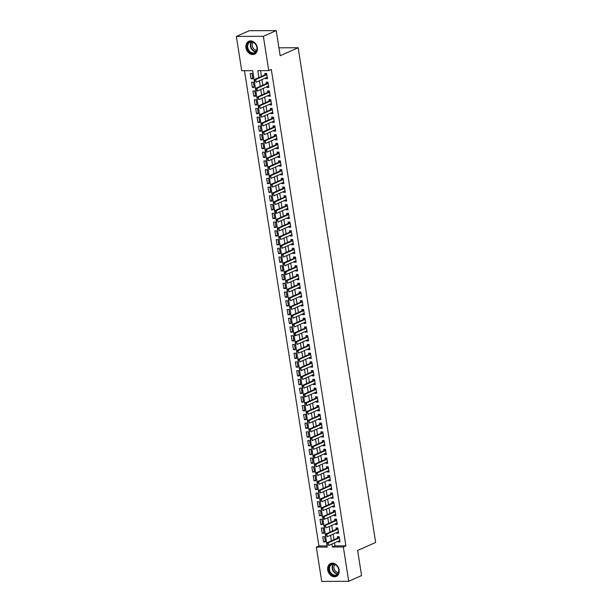 <?xml version="1.0" encoding="UTF-8"?>
<svg xmlns="http://www.w3.org/2000/svg" width="612" height="612" viewBox="0 0 612 612"><rect width="100%" height="100%" fill="white"/><g stroke="black" fill="none" stroke-linecap="round" stroke-linejoin="round"><path stroke-width="0.92" d="M257.338 47.705A7.046 5.516 66.1 0 1 254.5 54.17A7.046 5.516 66.1 0 1 245.947 47.751A7.046 5.516 66.1 0 1 248.786 41.287A7.046 5.516 66.1 0 1 257.338 47.705M339.125 569.956A7.046 5.516 66.1 0 1 336.286 576.42A7.046 5.516 66.1 0 1 327.734 570.002A7.046 5.516 66.1 0 1 330.572 563.537A7.046 5.516 66.1 0 1 339.125 569.956M236.362 36.422L249.222 30.715L276.226 30.6L280.166 55.73L298.166 47.736L375.638 542.462L357.637 550.448L361.57 575.578L348.71 581.285L321.705 581.4L316.327 547.09L327.282 547.052L252.68 70.678L241.732 70.724L236.362 36.422L263.367 36.307L268.745 70.617L257.79 70.663L258.876 77.586M244.486 70.717L318.906 545.95L316.327 547.09M265.531 78.015L265.631 78.68L267.459 78.673L266.641 73.432L264.812 73.432L265.034 74.855M266.901 86.759L267 87.424L268.829 87.417L268.002 82.169L266.182 82.176L266.404 83.592M268.27 95.495L268.37 96.16L270.198 96.153L269.372 90.913L267.551 90.92L267.773 92.336M269.632 104.239L269.739 104.904L271.567 104.897L270.741 99.649L268.92 99.657L269.142 101.072M271.001 112.975L271.108 113.641L272.937 113.633L272.111 108.393L270.29 108.4L270.512 109.816M272.371 121.719L272.478 122.385L274.298 122.377L273.48 117.129L271.659 117.137L271.881 118.552M273.74 130.455L273.847 131.121L275.668 131.113L274.849 125.873L273.029 125.881L273.243 127.296M275.109 139.199L275.216 139.865L277.037 139.857L276.219 134.617L274.39 134.617L274.612 136.04M276.479 147.943L276.586 148.609L278.406 148.601L277.588 143.353L275.76 143.361L275.981 144.776M277.848 156.68L277.955 157.345L279.776 157.338L278.957 152.097L277.129 152.105L277.351 153.52M279.217 165.424L279.324 166.089L281.145 166.082L280.327 160.834L278.498 160.841L278.72 162.256M280.587 174.16L280.686 174.825L282.514 174.818L281.696 169.578L279.868 169.585L280.089 171M281.956 182.904L282.055 183.569L283.884 183.562L283.065 178.314L281.237 178.321L281.459 179.737M283.325 191.64L283.425 192.306L285.253 192.298L284.427 187.058L282.606 187.065L282.828 188.481M284.695 200.384L284.794 201.05L286.623 201.042L285.796 195.802L283.976 195.802L284.197 197.225M286.064 209.128L286.164 209.794L287.992 209.786L287.166 204.538L285.345 204.546L285.567 205.961M287.426 217.864L287.533 218.53L289.361 218.522L288.535 213.282L286.714 213.29L286.936 214.705M288.795 226.608L288.902 227.274L290.731 227.266L289.904 222.018L288.084 222.026L288.306 223.441M290.165 235.345L290.272 236.01L292.092 236.002L291.274 230.762L289.453 230.77L289.675 232.185M291.534 244.089L291.641 244.754L293.462 244.746L292.643 239.499L290.815 239.506L291.037 240.921M292.903 252.825L293.01 253.49L294.831 253.483L294.012 248.243L292.184 248.25L292.406 249.665M294.273 261.569L294.38 262.234L296.2 262.227L295.382 256.986L293.553 256.986L293.775 258.409M295.642 270.313L295.749 270.978L297.57 270.971L296.751 265.723L294.923 265.73L295.145 267.146M297.011 279.049L297.118 279.715L298.939 279.707L298.12 274.467L296.292 274.474L296.514 275.89M298.381 287.793L298.48 288.459L300.308 288.451L299.49 283.203L297.662 283.211L297.883 284.626M299.75 296.529L299.849 297.195L301.678 297.187L300.859 291.947L299.031 291.955L299.253 293.37M301.119 305.273L301.219 305.939L303.047 305.931L302.221 300.683L300.4 300.691L300.622 302.106M302.489 314.01L302.588 314.675L304.416 314.667L303.59 309.427L301.77 309.435L301.991 310.85M303.858 322.753L303.957 323.419L305.786 323.411L304.96 318.171L303.139 318.171L303.361 319.594M305.22 331.497L305.327 332.163L307.155 332.155L306.329 326.907L304.508 326.915L304.73 328.33M306.589 340.234L306.696 340.899L308.524 340.892L307.698 335.651L305.878 335.659L306.099 337.074M307.958 348.978L308.065 349.643L309.886 349.636L309.068 344.388L307.247 344.395L307.469 345.811M309.328 357.714L309.435 358.38L311.256 358.372L310.437 353.132L308.609 353.139L308.83 354.555M310.697 366.458L310.804 367.123L312.625 367.116L311.806 361.868L309.978 361.876L310.2 363.291M312.066 375.194L312.174 375.86L313.994 375.852L313.176 370.612L311.347 370.62L311.569 372.035M313.436 383.938L313.543 384.604L315.364 384.596L314.545 379.348L312.717 379.356L312.939 380.779M314.805 392.682L314.912 393.348L316.733 393.34L315.914 388.092L314.086 388.1L314.308 389.515M316.175 401.418L316.274 402.084L318.102 402.076L317.284 396.836L315.455 396.844L315.677 398.259M317.544 410.162L317.643 410.828L319.472 410.82L318.653 405.572L316.825 405.58L317.047 406.995M318.913 418.899L319.013 419.564L320.841 419.557L320.015 414.316L318.194 414.324L318.416 415.739M320.283 427.643L320.382 428.308L322.21 428.301L321.384 423.053L319.563 423.06L319.785 424.476M321.644 436.379L321.751 437.044L323.58 437.037L322.753 431.797L320.933 431.804L321.155 433.219M323.014 445.123L323.121 445.788L324.949 445.781L324.123 440.533L322.302 440.541L322.524 441.963M324.383 453.867L324.49 454.532L326.318 454.525L325.492 449.277L323.672 449.284L323.893 450.7M325.752 462.603L325.859 463.269L327.68 463.261L326.862 458.021L325.041 458.028L325.263 459.444M327.122 471.347L327.229 472.013L329.049 472.005L328.231 466.757L326.403 466.765L326.624 468.18M328.491 480.083L328.598 480.749L330.419 480.741L329.6 475.501L327.772 475.509L327.994 476.924M329.86 488.827L329.967 489.493L331.788 489.485L330.97 484.237L329.141 484.245L329.363 485.66M331.23 497.564L331.337 498.229L333.158 498.222L332.339 492.981L330.511 492.989L330.732 494.404M332.599 506.308L332.698 506.973L334.527 506.966L333.708 501.718L331.88 501.725L332.102 503.148M333.968 515.052L334.068 515.717L335.896 515.709L335.078 510.462L333.249 510.469L333.471 511.884M335.338 523.788L335.437 524.453L337.266 524.446L336.447 519.206L334.619 519.213L334.841 520.628M336.707 532.532L336.807 533.197L338.635 533.19L337.809 527.942L335.988 527.949L336.21 529.365M325.286 541.237L323.58 541.995L322.761 536.755L324.582 536.747L325.4 541.987L323.58 541.995M323.916 532.501L322.21 533.259L321.392 528.011L323.212 528.003L324.031 533.251L322.21 533.259M322.547 523.757L320.841 524.515L320.022 519.267L321.843 519.267L322.669 524.507L320.841 524.515M321.178 515.013L319.472 515.771L318.653 510.53L320.474 510.523L321.3 515.763L319.472 515.771M319.808 506.277L318.102 507.034L317.284 501.786L319.104 501.779L319.931 507.027L318.102 507.034M318.439 497.533L316.733 498.29L315.914 493.05L317.735 493.043L318.561 498.283L316.733 498.29M317.077 488.797L315.364 489.554L314.545 484.306L316.373 484.299L317.192 489.546L315.364 489.554M315.708 480.053L313.994 480.81L313.176 475.57L315.004 475.562L315.823 480.803L313.994 480.81M314.339 471.317L312.625 472.074L311.806 466.826L313.635 466.818L314.453 472.066L312.625 472.074M312.969 462.573L311.263 463.33L310.437 458.082L312.265 458.082L313.084 463.322L311.263 463.33M311.6 453.829L309.894 454.586L309.068 449.346L310.896 449.338L311.715 454.578L309.894 454.586M310.23 445.092L308.524 445.85L307.698 440.602L309.527 440.594L310.345 445.842L308.524 445.85M308.861 436.348L307.155 437.106L306.329 431.865L308.157 431.858L308.976 437.098L307.155 437.106M307.492 427.612L305.786 428.369L304.967 423.122L306.788 423.114L307.607 428.362L305.786 428.369M306.122 418.868L304.416 419.625L303.598 414.385L305.419 414.378L306.245 419.618L304.416 419.625M304.753 410.132L303.047 410.889L302.229 405.641L304.049 405.634L304.875 410.882L303.047 410.889M303.384 401.388L301.678 402.145L300.859 396.897L302.68 396.897L303.506 402.138L301.678 402.145M302.014 392.644L300.308 393.401L299.49 388.161L301.311 388.153L302.137 393.394L300.308 393.401M300.645 383.908L298.939 384.665L298.12 379.417L299.941 379.409L300.767 384.657L298.939 384.665M299.283 375.164L297.57 375.921L296.751 370.681L298.579 370.673L299.398 375.913L297.57 375.921M297.914 366.427L296.2 367.185L295.382 361.937L297.21 361.929L298.029 367.177L296.2 367.185M296.545 357.683L294.839 358.441L294.012 353.2L295.841 353.193L296.659 358.433L294.839 358.441M295.175 348.947L293.469 349.704L292.643 344.457L294.471 344.449L295.29 349.697L293.469 349.704M293.806 340.203L292.1 340.961L291.274 335.713L293.102 335.713L293.921 340.953L292.1 340.961M292.437 331.459L290.731 332.217L289.904 326.976L291.733 326.969L292.551 332.209L290.731 332.217M291.067 322.723L289.361 323.48L288.535 318.232L290.363 318.225L291.182 323.473L289.361 323.48M289.698 313.979L287.992 314.736L287.173 309.496L288.994 309.488L289.813 314.729L287.992 314.736M288.328 305.243L286.623 306L285.804 300.752L287.625 300.744L288.451 305.992L286.623 306M286.959 296.499L285.253 297.256L284.435 292.016L286.255 292.008L287.082 297.248L285.253 297.256M285.59 287.762L283.884 288.52L283.065 283.272L284.886 283.264L285.712 288.512L283.884 288.52M284.22 279.018L282.514 279.776L281.696 274.528L283.517 274.528L284.343 279.768L282.514 279.776M282.851 270.274L281.145 271.032L280.327 265.792L282.147 265.784L282.974 271.024L281.145 271.032M281.489 261.538L279.776 262.296L278.957 257.048L280.786 257.04L281.604 262.288L279.776 262.296M280.12 252.794L278.406 253.552L277.588 248.311L279.416 248.304L280.235 253.544L278.406 253.552M278.751 244.058L277.045 244.815L276.219 239.567L278.047 239.56L278.865 244.808L277.045 244.815M277.381 235.314L275.675 236.071L274.849 230.831L276.678 230.823L277.496 236.064L275.675 236.071M276.012 226.578L274.306 227.335L273.48 222.087L275.308 222.08L276.127 227.327L274.306 227.335M274.643 217.834L272.937 218.591L272.111 213.343L273.939 213.343L274.757 218.583L272.937 218.591M273.273 209.09L271.567 209.847L270.741 204.607L272.57 204.599L273.388 209.84L271.567 209.847M271.904 200.353L270.198 201.111L269.379 195.863L271.2 195.855L272.019 201.103L270.198 201.111M270.535 191.61L268.829 192.367L268.01 187.127L269.831 187.119L270.657 192.359L268.829 192.367M269.165 182.873L267.459 183.631L266.641 178.383L268.461 178.375L269.288 183.623L267.459 183.631M267.796 174.129L266.09 174.887L265.271 169.646L267.092 169.639L267.918 174.879L266.09 174.887M266.427 165.393L264.721 166.15L263.902 160.902L265.723 160.895L266.549 166.143L264.721 166.15M265.057 156.649L263.351 157.406L262.533 152.159L264.353 152.159L265.18 157.399L263.351 157.406M263.695 147.905L261.982 148.662L261.163 143.422L262.992 143.415L263.81 148.655L261.982 148.662M262.326 139.169L260.613 139.926L259.794 134.678L261.622 134.671L262.441 139.918L260.613 139.926M260.957 130.425L259.251 131.182L258.425 125.942L260.253 125.934L261.072 131.175L259.251 131.182M259.587 121.689L257.882 122.446L257.055 117.198L258.884 117.19L259.702 122.438L257.882 122.446M258.218 112.945L256.512 113.702L255.686 108.462L257.514 108.454L258.333 113.694L256.512 113.702M256.849 104.208L255.143 104.966L254.317 99.718L256.145 99.71L256.964 104.958L255.143 104.966M255.479 95.464L253.773 96.222L252.955 90.974L254.776 90.974L255.594 96.214L253.773 96.222M254.11 86.72L252.404 87.478L251.586 82.237L253.406 82.23L254.225 87.47L252.404 87.478M318.906 545.95L327.106 545.919M252.863 78.734L252.037 73.486L250.216 73.494L251.035 78.741L252.863 78.734M334.489 542.859L334.963 545.889L345.91 545.843L271.315 69.47L268.745 70.617M260.544 70.648L261.446 76.446M261.944 79.606L262.816 85.183M263.313 88.35L264.185 93.927M264.682 97.086L265.554 102.663M266.052 105.83L266.924 111.407M267.421 114.566L268.293 120.143M268.79 123.31L269.663 128.887M270.16 132.047L271.032 137.631M271.521 140.791L272.401 146.367M272.891 149.535L273.771 155.111M274.26 158.271L275.14 163.848M275.63 167.015L276.502 172.592M276.999 175.751L277.871 181.328M278.368 184.495L279.24 190.072M279.738 193.231L280.61 198.816M281.107 201.975L281.979 207.552M282.476 210.719L283.348 216.296M283.846 219.456L284.718 225.032M285.215 228.2L286.087 233.776M286.584 236.936L287.456 242.513M287.954 245.68L288.826 251.257M289.315 254.416L290.195 260.001M290.685 263.16L291.564 268.737M292.054 271.904L292.926 277.481M293.423 280.64L294.296 286.217M294.793 289.384L295.665 294.961M296.162 298.12L297.034 303.697M297.531 306.864L298.404 312.441M298.901 315.601L299.773 321.185M300.27 324.345L301.142 329.922M301.639 333.089L302.512 338.666M303.009 341.825L303.881 347.402M304.378 350.569L305.25 356.146M305.748 359.305L306.62 364.882M307.109 368.049L307.989 373.626M308.479 376.785L309.358 382.37M309.848 385.529L310.72 391.106M311.217 394.273L312.089 399.85M312.587 403.01L313.459 408.587M313.956 411.754L314.828 417.33M315.325 420.49L316.197 426.067M316.695 429.234L317.567 434.811M318.064 437.97L318.936 443.555M319.433 446.714L320.305 452.291M320.803 455.458L321.675 461.035M322.172 464.194L323.044 469.771M323.541 472.938L324.414 478.515M324.903 481.675L325.783 487.251M326.272 490.419L327.152 495.995M327.642 499.155L328.514 504.739M329.011 507.899L329.883 513.476M330.381 516.643L331.253 522.22M331.75 525.379L332.622 530.956M333.119 534.123L333.991 539.7M338.076 541.268L338.176 541.934L340.004 541.926L339.178 536.686L337.357 536.693L337.579 538.109M298.166 47.736L278.927 47.82M276.226 30.6L263.367 36.307M345.91 545.843L343.34 546.983L348.71 581.285M331.918 544.007L332.392 547.029L343.34 546.983M259.373 80.746L260.245 86.323M260.743 89.49L261.615 95.067M262.112 98.226L262.984 103.81M263.481 106.97L264.353 112.547M264.851 115.714L265.723 121.291M266.212 124.45L267.092 130.027M267.582 133.194L268.461 138.771M268.951 141.93L269.823 147.507M270.32 150.674L271.192 156.251M271.69 159.411L272.562 164.995M273.059 168.155L273.931 173.732M274.428 176.899L275.301 182.475M275.798 185.635L276.67 191.212M277.167 194.379L278.039 199.956M278.537 203.115L279.409 208.692M279.906 211.859L280.778 217.436M281.275 220.595L282.147 226.18M282.637 229.339L283.517 234.916M284.006 238.083L284.886 243.66M285.376 246.82L286.255 252.396M286.745 255.564L287.617 261.14M288.114 264.3L288.986 269.877M289.484 273.044L290.356 278.621M290.853 281.78L291.725 287.365M292.222 290.524L293.094 296.101M293.592 299.268L294.464 304.845M294.961 308.004L295.833 313.581M296.33 316.748L297.202 322.325M297.7 325.485L298.572 331.061M299.069 334.228L299.941 339.805M300.431 342.965L301.311 348.549M301.8 351.709L302.68 357.286M303.17 360.453L304.049 366.03M304.539 369.189L305.411 374.766M305.908 377.933L306.78 383.51M307.278 386.669L308.15 392.246M308.647 395.413L309.519 400.99M310.016 404.149L310.888 409.734M311.386 412.893L312.258 418.47M312.755 421.637L313.627 427.214M314.124 430.374L314.996 435.951M315.494 439.118L316.366 444.694M316.863 447.854L317.735 453.431M318.225 456.598L319.104 462.175M319.594 465.334L320.474 470.919M320.963 474.078L321.836 479.655M322.333 482.822L323.205 488.399M323.702 491.558L324.574 497.135M325.071 500.302L325.944 505.879M326.441 509.039L327.313 514.615M327.81 517.783L328.682 523.359M329.18 526.519L330.052 532.103M330.549 535.263L331.421 540.84M334.963 545.889L332.392 547.029M339.882 541.176L338.176 541.934M252.741 77.984L251.035 78.741M338.512 532.44L336.807 533.197M337.151 523.696L335.437 524.453M335.781 514.96L334.068 515.717M334.412 506.216L332.698 506.973M333.043 497.472L331.337 498.229M331.673 488.736L329.967 489.493M330.304 479.992L328.598 480.749M328.935 471.255L327.229 472.013M327.565 462.511L325.859 463.269M326.196 453.775L324.49 454.532M324.827 445.031L323.121 445.788M323.457 436.287L321.751 437.044M322.088 427.551L320.382 428.308M320.719 418.807L319.013 419.564M319.357 410.071L317.643 410.828M317.988 401.327L316.274 402.084M316.618 392.59L314.912 393.348M315.249 383.846L313.543 384.604M313.88 375.102L312.174 375.86M312.51 366.366L310.804 367.123M311.141 357.622L309.435 358.38M309.771 348.886L308.065 349.643M308.402 340.142L306.696 340.899M307.033 331.406L305.327 332.163M305.663 322.662L303.957 323.419M304.294 313.918L302.588 314.675M302.925 305.181L301.219 305.939M301.563 296.438L299.849 297.195M300.194 287.701L298.48 288.459M298.824 278.957L297.118 279.715M297.455 270.221L295.749 270.978M296.086 261.477L294.38 262.234M294.716 252.733L293.01 253.49M293.347 243.997L291.641 244.754M291.978 235.253L290.272 236.01M290.608 226.517L288.902 227.274M289.239 217.773L287.533 218.53M287.87 209.036L286.164 209.794M286.5 200.292L284.794 201.05M285.131 191.548L283.425 192.306M283.769 182.812L282.055 183.569M282.4 174.068L280.686 174.825M281.03 165.332L279.324 166.089M279.661 156.588L277.955 157.345M278.292 147.852L276.586 148.609M276.922 139.108L275.216 139.865M275.553 130.364L273.847 131.121M274.184 121.627L272.478 122.385M272.814 112.883L271.108 113.641M271.445 104.147L269.739 104.904M270.076 95.403L268.37 96.16M268.706 86.667L267 87.424M267.345 77.923L265.631 78.68M327.114 543.793L327.321 545.101L327.114 543.793L328.223 542.836L326.915 542.844L338.229 537.818A0.903 0.535 89.8 0 0 338.375 537.711L339.201 536.823M339.782 540.511L328.636 545.46L328.223 542.836L339.369 537.887M326.915 542.844L326.892 543.793M338.765 569.78A6.097 4.774 66.1 0 1 334.764 575.701A6.097 4.774 66.1 0 1 328.912 569.818A6.097 4.774 66.1 0 1 332.913 563.897A6.097 4.774 66.1 0 1 338.765 569.78M329.531 569.703A5.646 4.414 -113.9 0 0 336.386 574.844A5.646 4.414 -113.9 0 0 338.658 569.665A5.646 4.414 -113.9 0 0 331.803 564.524A5.646 4.414 -113.9 0 0 329.531 569.703M338.467 572.419A4.445 3.481 66.1 0 1 334.014 568.143A4.445 3.481 66.1 0 1 335.001 564.608M331.191 563.323A7 5.477 -113.9 0 0 331 563.4A7 5.477 -113.9 0 0 328.185 569.826A7 5.477 -113.9 0 0 336.677 576.198A7 5.477 -113.9 0 0 336.868 576.106M255.319 52.64A6.097 4.774 66.1 0 1 248.25 50.513A6.097 4.774 66.1 0 1 248.793 42.442A6.097 4.774 66.1 0 1 255.862 44.577A6.097 4.774 66.1 0 1 255.319 52.64M249.291 42.71A5.646 4.414 -113.9 0 0 248.518 49.71A5.646 4.414 -113.9 0 0 254.607 52.594A5.646 4.414 -113.9 0 0 255.334 52.15A5.646 4.414 -113.9 0 0 256.114 45.15A5.646 4.414 -113.9 0 0 250.025 42.266A5.646 4.414 -113.9 0 0 249.291 42.71M256.688 50.169A4.445 3.481 66.1 0 1 252.649 47.285A4.445 3.481 66.1 0 1 253.215 42.35M249.214 41.142L249.375 41.073A7 5.477 -113.9 0 0 249.214 41.142A7 5.477 -113.9 0 0 248.311 41.693A7 5.477 -113.9 0 0 247.347 50.368A7 5.477 -113.9 0 0 254.898 53.94A7 5.477 -113.9 0 0 255.082 53.856M325.745 535.049L325.951 536.364L325.745 535.049L326.854 534.092L325.546 534.1L336.86 529.082A0.903 0.535 89.8 0 0 337.005 528.967L337.832 528.079M338.413 531.774L327.267 536.716L326.854 534.092L338 529.151M325.546 534.1L325.523 535.049M324.375 526.312L324.582 527.62L324.375 526.312L325.485 525.356L324.176 525.364L335.491 520.338A0.903 0.535 89.8 0 0 335.644 520.231L336.462 519.343M337.044 523.031L325.898 527.98L325.485 525.356L336.631 520.407M324.176 525.364L324.153 526.312M323.006 517.568L323.212 518.877L323.006 517.568L324.123 516.612L322.807 516.62L334.121 511.594A0.903 0.535 89.8 0 0 334.274 511.487L335.093 510.599M335.674 514.287L324.528 519.236L324.123 516.612L335.261 511.67M323.212 518.877L324.528 519.236L322.991 518.884M322.807 516.62L322.784 517.568M321.637 508.832L321.843 510.14L321.637 508.832L322.753 507.876L321.438 507.876L332.752 502.857A0.903 0.535 89.8 0 0 332.905 502.743L333.731 501.863M334.305 505.55L323.159 510.5L322.753 507.876L333.892 502.926M321.438 507.876L321.415 508.832M320.267 500.088L320.474 501.396L320.267 500.088L321.384 499.132L320.068 499.14L331.383 494.113A0.903 0.535 89.8 0 0 331.536 494.006L332.362 493.119M332.936 496.806L321.79 501.756L321.384 499.132L332.523 494.19M320.068 499.14L320.053 500.088M318.898 491.344L319.104 492.66L318.898 491.344L320.015 490.396L318.699 490.396L330.013 485.377A0.903 0.535 89.8 0 0 330.166 485.262L330.993 484.375M331.566 488.07L320.42 493.012L320.015 490.396L331.161 485.446M318.699 490.396L318.684 491.344M317.529 482.608L317.735 483.916L317.529 482.608L318.645 481.652L317.33 481.659L328.644 476.633A0.903 0.535 89.8 0 0 328.797 476.526L329.623 475.639M330.197 479.326L319.059 484.276L318.645 481.652L329.792 476.702M317.33 481.659L317.314 482.608M316.159 473.864L316.366 475.18L316.159 473.864L317.276 472.908L315.96 472.915L327.275 467.897A0.903 0.535 89.8 0 0 327.428 467.782L328.254 466.895M328.828 470.59L317.689 475.532L317.276 472.908L328.422 467.966M315.96 472.915L315.945 473.864M314.79 465.128L314.996 466.436L314.79 465.128L315.907 464.171L314.591 464.179L325.913 459.153A0.903 0.535 89.8 0 0 326.058 459.046L326.885 458.159M327.458 461.846L316.32 466.795L315.907 464.171L327.053 459.222M314.591 464.179L314.576 465.128M313.428 456.384L313.627 457.692L313.428 456.384L314.537 455.427L313.222 455.435L324.544 450.409A0.903 0.535 89.8 0 0 324.689 450.302L325.515 449.415M326.097 453.102L314.95 458.051L314.537 455.427L325.683 450.486M313.627 457.692L314.95 458.051L313.413 457.7M313.222 455.435L313.206 456.384M312.059 447.647L312.258 448.956L312.059 447.647L313.168 446.691L311.852 446.691L323.174 441.673A0.903 0.535 89.8 0 0 323.32 441.558L324.146 440.678M324.727 444.366L313.581 449.315L313.168 446.691L324.314 441.742M311.852 446.691L311.837 447.647M310.689 438.903L310.896 440.212L310.689 438.903L311.799 437.947L310.491 437.955L321.805 432.929A0.903 0.535 89.8 0 0 321.95 432.822L322.776 431.934M323.358 435.622L312.212 440.571L311.799 437.947L322.945 433.005M310.491 437.955L310.468 438.903M309.32 430.159L309.527 431.475L309.32 430.159L310.429 429.211L309.121 429.211L320.436 424.192A0.903 0.535 89.8 0 0 320.581 424.078L321.407 423.19M321.988 426.885L310.842 431.827L310.429 429.211L321.575 424.261M309.121 429.211L309.098 430.159M307.951 421.423L308.157 422.731L307.951 421.423L309.06 420.467L307.752 420.475L319.066 415.449A0.903 0.535 89.8 0 0 319.212 415.341L320.038 414.454M320.619 418.141L309.473 423.091L309.06 420.467L320.206 415.517M307.752 420.475L307.729 421.423M306.581 412.679L306.788 413.995L306.581 412.679L307.691 411.723L306.382 411.731L317.697 406.712A0.903 0.535 89.8 0 0 317.85 406.598L318.668 405.71M319.25 409.405L308.104 414.347L307.691 411.723L318.837 406.781M306.382 411.731L306.36 412.679M305.212 403.943L305.419 405.251L305.212 403.943L306.329 402.987L305.013 402.994L316.327 397.968A0.903 0.535 89.8 0 0 316.481 397.861L317.299 396.974M317.88 400.661L306.734 405.611L306.329 402.987L317.467 398.037M305.013 402.994L304.99 403.943M303.843 395.199L304.049 396.507L303.843 395.199L304.96 394.243L303.644 394.25L314.958 389.224A0.903 0.535 89.8 0 0 315.111 389.117L315.937 388.23M316.511 391.917L305.365 396.867L304.96 394.243L316.098 389.301M304.049 396.507L305.365 396.867L303.827 396.515M303.644 394.25L303.621 395.199M302.473 386.463L302.68 387.771L302.473 386.463L303.59 385.506L302.274 385.506L313.589 380.488A0.903 0.535 89.8 0 0 313.742 380.373L314.568 379.494M315.142 383.181L303.996 388.13L303.59 385.506L314.729 380.557M302.274 385.506L302.259 386.463M301.104 377.719L301.311 379.027L301.104 377.719L302.221 376.762L300.905 376.77L312.219 371.744A0.903 0.535 89.8 0 0 312.372 371.637L313.199 370.75M313.772 374.437L302.626 379.386L302.221 376.762L313.367 371.821M300.905 376.77L300.89 377.719M299.735 368.975L299.941 370.291L299.735 368.975L300.852 368.026L299.536 368.026L310.85 363.008A0.903 0.535 89.8 0 0 311.003 362.893L311.829 362.006M312.403 365.701L301.265 370.642L300.852 368.026L311.998 363.077M299.536 368.026L299.52 368.982M298.365 360.238L298.572 361.547L298.365 360.238L299.482 359.282L298.166 359.29L309.488 354.264A0.903 0.535 89.8 0 0 309.634 354.157L310.46 353.269M311.034 356.957L299.895 361.906L299.482 359.282L310.628 354.333M298.166 359.29L298.151 360.238M296.996 351.495L297.202 352.81L296.996 351.495L298.113 350.538L296.797 350.546L308.119 345.528A0.903 0.535 89.8 0 0 308.264 345.413L309.091 344.525M309.664 348.22L298.526 353.162L298.113 350.538L309.259 345.596M296.797 350.546L296.782 351.495M295.634 342.758L295.833 344.066L295.634 342.758L296.743 341.802L295.428 341.81L306.75 336.784A0.903 0.535 89.8 0 0 306.895 336.677L307.721 335.789M308.303 339.476L297.157 344.426L296.743 341.802L307.89 336.852M295.428 341.81L295.412 342.758M294.265 334.014L294.464 335.322L294.265 334.014L295.374 333.058L294.058 333.066L305.38 328.04A0.903 0.535 89.8 0 0 305.526 327.933L306.352 327.045M306.933 330.732L295.787 335.682L295.374 333.058L306.52 328.116M294.464 335.322L295.787 335.682L294.25 335.33M294.058 333.066L294.043 334.014M292.896 325.278L293.102 326.586L292.896 325.278L294.005 324.322L292.697 324.322L304.011 319.303A0.903 0.535 89.8 0 0 304.156 319.189L304.983 318.309M305.564 321.996L294.418 326.946L294.005 324.322L305.151 319.372M292.697 324.322L292.674 325.278M291.526 316.534L291.733 317.842L291.526 316.534L292.635 315.578L291.327 315.585L302.642 310.559A0.903 0.535 89.8 0 0 302.787 310.452L303.613 309.565M304.195 313.252L293.049 318.202L292.635 315.578L303.782 310.636M291.327 315.585L291.304 316.534M290.157 307.79L290.363 309.106L290.157 307.79L291.266 306.841L289.958 306.841L301.272 301.823A0.903 0.535 89.8 0 0 301.425 301.708L302.244 300.821M302.825 304.516L291.679 309.458L291.266 306.841L302.412 301.892M289.958 306.841L289.935 307.798M288.788 299.054L288.994 300.362L288.788 299.054L289.904 298.098L288.589 298.105L299.903 293.079A0.903 0.535 89.8 0 0 300.056 292.972L300.875 292.085M301.456 295.772L290.31 300.722L289.904 298.098L301.043 293.148M288.589 298.105L288.566 299.054M287.418 290.31L287.625 291.626L287.418 290.31L288.535 289.354L287.219 289.361L298.534 284.343A0.903 0.535 89.8 0 0 298.687 284.228L299.505 283.341M300.087 287.036L288.94 291.978L288.535 289.354L299.673 284.412M287.219 289.361L287.196 290.31M286.049 281.574L286.255 282.882L286.049 281.574L287.166 280.617L285.85 280.625L297.164 275.599A0.903 0.535 89.8 0 0 297.317 275.492L298.143 274.604M298.717 278.292L287.571 283.241L287.166 280.617L298.304 275.668M285.85 280.625L285.827 281.574M284.679 272.83L284.886 274.138L284.679 272.83L285.796 271.873L284.481 271.881L295.795 266.855A0.903 0.535 89.8 0 0 295.948 266.748L296.774 265.86M297.348 269.548L286.202 274.497L285.796 271.873L296.935 266.931M284.886 274.138L286.202 274.497L284.664 274.145M284.481 271.881L284.465 272.83M283.31 264.093L283.517 265.401L283.31 264.093L284.427 263.137L283.111 263.137L294.426 258.119A0.903 0.535 89.8 0 0 294.579 258.004L295.405 257.124M295.978 260.811L284.832 265.761L284.427 263.137L295.573 258.188M283.111 263.137L283.096 264.093M281.941 255.349L282.147 256.658L281.941 255.349L283.058 254.393L281.742 254.401L293.056 249.375A0.903 0.535 89.8 0 0 293.209 249.268L294.035 248.38M294.609 252.067L283.471 257.017L283.058 254.393L294.204 249.451M281.742 254.401L281.727 255.349M280.571 246.605L280.778 247.921L280.571 246.605L281.688 245.657L280.373 245.657L291.695 240.638A0.903 0.535 89.8 0 0 291.84 240.524L292.666 239.636M293.24 243.331L282.101 248.273L281.688 245.657L292.834 240.707M280.373 245.657L280.357 246.613M279.202 237.869L279.409 239.177L279.202 237.869L280.319 236.913L279.003 236.921L290.325 231.894A0.903 0.535 89.8 0 0 290.471 231.787L291.297 230.9M291.87 234.587L280.732 239.537L280.319 236.913L291.465 231.963M279.003 236.921L278.988 237.869M277.84 229.125L278.039 230.441L277.84 229.125L278.95 228.169L277.634 228.177L288.956 223.158A0.903 0.535 89.8 0 0 289.101 223.043L289.927 222.156M290.509 225.851L279.363 230.793L278.95 228.169L290.096 223.227M277.634 228.177L277.618 229.125M276.471 220.389L276.67 221.697L276.471 220.389L277.58 219.433L276.264 219.44L287.586 214.414A0.903 0.535 89.8 0 0 287.732 214.307L288.558 213.42M289.139 217.107L277.993 222.057L277.58 219.433L288.726 214.483M276.264 219.44L276.249 220.389M275.102 211.645L275.308 212.953L275.102 211.645L276.211 210.689L274.903 210.696L286.217 205.67A0.903 0.535 89.8 0 0 286.362 205.563L287.189 204.676M287.77 208.363L276.624 213.313L276.211 210.689L287.357 205.747M275.308 212.953L276.624 213.313L275.086 212.961M274.903 210.696L274.88 211.645M273.732 202.909L273.939 204.217L273.732 202.909L274.842 201.952L273.533 201.952L284.848 196.934A0.903 0.535 89.8 0 0 284.993 196.819L285.819 195.939M286.401 199.627L275.255 204.576L274.842 201.952L285.988 197.003M273.533 201.952L273.51 202.909M272.363 194.165L272.57 195.473L272.363 194.165L273.472 193.208L272.164 193.216L283.478 188.19A0.903 0.535 89.8 0 0 283.631 188.083L284.45 187.195M285.031 190.883L273.885 195.832L273.472 193.208L284.618 188.267M272.164 193.216L272.141 194.165M270.994 185.421L271.2 186.737L270.994 185.421L272.111 184.472L270.795 184.472L282.109 179.454A0.903 0.535 89.8 0 0 282.262 179.339L283.081 178.452M283.662 182.147L272.516 187.088L272.111 184.472L283.249 179.523M270.795 184.472L270.772 185.428M269.624 176.684L269.831 177.993L269.624 176.684L270.741 175.728L269.425 175.736L280.74 170.71A0.903 0.535 89.8 0 0 280.893 170.603L281.711 169.715M282.293 173.403L271.147 178.352L270.741 175.728L281.88 170.779M269.425 175.736L269.402 176.684M268.255 167.94L268.461 169.256L268.255 167.94L269.372 166.984L268.056 166.992L279.37 161.973A0.903 0.535 89.8 0 0 279.523 161.859L280.35 160.971M280.923 164.666L269.777 169.608L269.372 166.984L280.51 162.042M268.056 166.992L268.033 167.94M266.886 159.204L267.092 160.512L266.886 159.204L268.002 158.248L266.687 158.256L278.001 153.23A0.903 0.535 89.8 0 0 278.154 153.122L278.98 152.235M279.554 155.922L268.408 160.872L268.002 158.248L279.141 153.298M266.687 158.256L266.671 159.204M265.516 150.46L265.723 151.768L265.516 150.46L266.633 149.504L265.317 149.512L276.632 144.486A0.903 0.535 89.8 0 0 276.785 144.378L277.611 143.491M278.185 147.178L267.046 152.128L266.633 149.504L277.779 144.562M265.723 151.768L267.046 152.128L265.501 151.776M265.317 149.512L265.302 150.46M264.147 141.724L264.353 143.032L264.147 141.724L265.264 140.768L263.948 140.768L275.262 135.749A0.903 0.535 89.8 0 0 275.415 135.635L276.242 134.755M276.815 138.442L265.677 143.392L265.264 140.768L276.41 135.818M263.948 140.768L263.933 141.724M262.778 132.98L262.984 134.288L262.778 132.98L263.894 132.024L262.579 132.031L273.901 127.005A0.903 0.535 89.8 0 0 274.046 126.898L274.872 126.011M275.446 129.698L264.308 134.648L263.894 132.024L275.04 127.082M262.579 132.031L262.563 132.98M261.416 124.236L261.615 125.552L261.416 124.236L262.525 123.287L261.209 123.287L272.531 118.269A0.903 0.535 89.8 0 0 272.677 118.154L273.503 117.267M274.077 120.962L262.938 125.904L262.525 123.287L273.671 118.338M261.209 123.287L261.194 124.244M260.046 115.5L260.245 116.808L260.046 115.5L261.156 114.543L259.84 114.551L271.162 109.525A0.903 0.535 89.8 0 0 271.307 109.418L272.133 108.531M272.715 112.218L261.569 117.167L261.156 114.543L272.302 109.594M259.84 114.551L259.825 115.5M258.677 106.756L258.884 108.072L258.677 106.756L259.786 105.8L258.471 105.807L269.793 100.789A0.903 0.535 89.8 0 0 269.938 100.674L270.764 99.787M271.346 103.482L260.199 108.423L259.786 105.8L270.932 100.858M258.471 105.807L258.455 106.756M257.308 98.019L257.514 99.328L257.308 98.019L258.417 97.063L257.109 97.071L268.423 92.045A0.903 0.535 89.8 0 0 268.569 91.938L269.395 91.05M269.976 94.738L258.83 99.687L258.417 97.063L269.563 92.114M257.109 97.071L257.086 98.019M255.938 89.276L256.145 90.584L255.938 89.276L257.048 88.319L255.74 88.327L267.054 83.301A0.903 0.535 89.8 0 0 267.199 83.194L268.025 82.306M268.607 85.994L257.461 90.943L257.048 88.319L268.194 83.377M256.145 90.584L257.461 90.943L255.923 90.591M255.74 88.327L255.717 89.276M254.569 80.539L254.776 81.847L254.569 80.539L255.678 79.583L254.37 79.583L265.685 74.565A0.903 0.535 89.8 0 0 265.837 74.45L266.656 73.57M267.237 77.257L256.091 82.207L255.678 79.583L266.824 74.633M254.37 79.583L254.347 80.539M339.339 537.703L338.375 537.711M339.362 537.818L338.229 537.818M337.595 573.957A5.646 4.414 66.1 0 1 332.217 568.517A5.646 4.414 66.1 0 1 333.272 564.218M333.655 564.241A5.462 4.269 -113.9 0 0 332.622 568.403A5.462 4.269 -113.9 0 0 337.832 573.666M255.816 51.706A5.646 4.414 66.1 0 1 250.958 48.034A5.646 4.414 66.1 0 1 251.494 41.968M251.869 41.983A5.462 4.269 -113.9 0 0 251.341 47.858A5.462 4.269 -113.9 0 0 256.053 51.408M337.969 528.967L337.005 528.967M337.992 529.074L336.86 529.082M336.6 520.223L335.644 520.231M336.623 520.33L335.491 520.338M335.238 511.479L334.274 511.487M335.254 511.594L334.121 511.594M333.869 502.743L332.905 502.743M333.884 502.85L332.752 502.857M332.5 493.999L331.536 494.006M332.515 494.113L331.383 494.113M331.13 485.262L330.166 485.262M331.146 485.37L330.013 485.377M329.761 476.519L328.797 476.526M329.776 476.633L328.644 476.633M328.392 467.782L327.428 467.782M328.407 467.889L327.275 467.897M327.022 459.038L326.058 459.046M327.038 459.145L325.913 459.153M325.653 450.294L324.689 450.302M325.668 450.409L324.544 450.409M324.284 441.558L323.32 441.558M324.299 441.665L323.174 441.673M322.914 432.814L321.95 432.822M322.929 432.929L321.805 432.929M321.545 424.078L320.581 424.078M321.568 424.185L320.436 424.192M320.175 415.334L319.212 415.341M320.198 415.449L319.066 415.449M318.806 406.598L317.85 406.598M318.829 406.705L317.697 406.712M317.444 397.854L316.481 397.861M317.46 397.961L316.327 397.968M316.075 389.11L315.111 389.117M316.09 389.224L314.958 389.224M314.706 380.373L313.742 380.373M314.721 380.48L313.589 380.488M313.336 371.629L312.372 371.637M313.352 371.744L312.219 371.744M311.967 362.893L311.003 362.893M311.982 363L310.85 363.008M310.598 354.149L309.634 354.157M310.613 354.264L309.488 354.264M309.228 345.413L308.264 345.413M309.244 345.52L308.119 345.528M307.859 336.669L306.895 336.677M307.874 336.776L306.75 336.784M306.49 327.925L305.526 327.933M306.505 328.04L305.38 328.04M305.12 319.189L304.156 319.189M305.136 319.296L304.011 319.303M303.751 310.445L302.787 310.452M303.774 310.559L302.642 310.559M302.382 301.708L301.425 301.708M302.405 301.815L301.272 301.823M301.012 292.964L300.056 292.972M301.035 293.079L299.903 293.079M299.651 284.228L298.687 284.228M299.666 284.335L298.534 284.343M298.281 275.484L297.317 275.492M298.296 275.591L297.164 275.599M296.912 266.74L295.948 266.748M296.927 266.855L295.795 266.855M295.542 258.004L294.579 258.004M295.558 258.111L294.426 258.119M294.173 249.26L293.209 249.268M294.188 249.375L293.056 249.375M292.804 240.524L291.84 240.524M292.819 240.631L291.695 240.638M291.434 231.78L290.471 231.787M291.45 231.894L290.325 231.894M290.065 223.043L289.101 223.043M290.08 223.15L288.956 223.158M288.696 214.299L287.732 214.307M288.711 214.407L287.586 214.414M287.326 205.555L286.362 205.563M287.342 205.67L286.217 205.67M285.957 196.819L284.993 196.819M285.98 196.926L284.848 196.934M284.588 188.075L283.631 188.083M284.611 188.19L283.478 188.19M283.218 179.339L282.262 179.339M283.241 179.446L282.109 179.454M281.857 170.595L280.893 170.603M281.872 170.71L280.74 170.71M280.487 161.859L279.523 161.859M280.503 161.966L279.37 161.973M279.118 153.115L278.154 153.122M279.133 153.222L278.001 153.23M277.749 144.371L276.785 144.378M277.764 144.486L276.632 144.486M276.379 135.635L275.415 135.635M276.394 135.742L275.262 135.749M275.01 126.891L274.046 126.898M275.025 127.005L273.901 127.005M273.64 118.154L272.677 118.154M273.656 118.261L272.531 118.269M272.271 109.41L271.307 109.418M272.286 109.525L271.162 109.525M270.902 100.674L269.938 100.674M270.917 100.781L269.793 100.789M269.532 91.93L268.569 91.938M269.548 92.037L268.423 92.045M268.163 83.186L267.199 83.194M268.186 83.301L267.054 83.301M266.794 74.45L265.837 74.45M266.817 74.557L265.685 74.565"/></g></svg>
